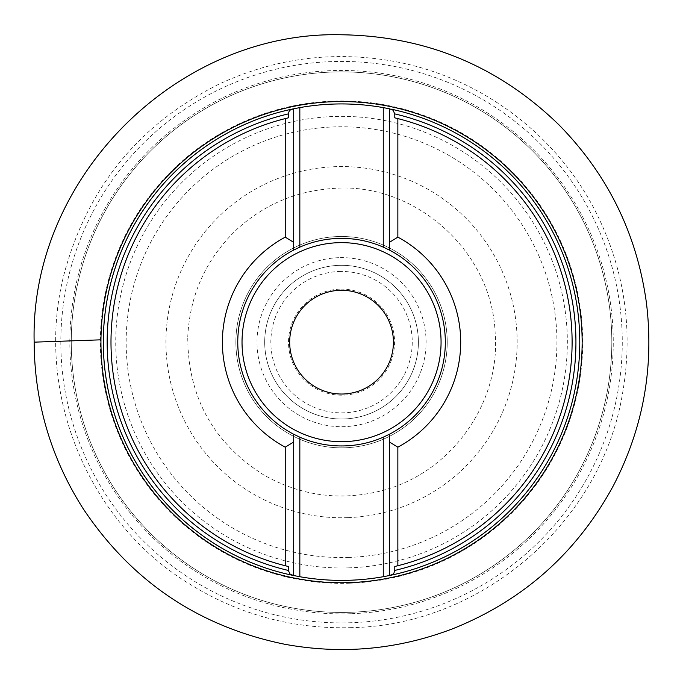 <?xml version="1.0" encoding="UTF-8"?>
<svg xmlns="http://www.w3.org/2000/svg" width="683" height="683" viewBox="0 0 683 683"><rect width="100%" height="100%" fill="white"/><g stroke="black" fill="none" stroke-linecap="round" stroke-linejoin="round"><path stroke-width="0.51" stroke-dasharray="3.42 2.56" d="M347.673 517.654A175.599 175.599 0 0 1 186.502 259.719A175.599 175.599 0 0 1 490.462 249.107A175.599 175.599 0 0 1 347.673 517.654M349.423 567.829A225.8 225.8 0 0 1 142.175 236.156A225.8 225.8 0 0 1 533.039 222.504A225.8 225.8 0 0 1 349.423 567.829M349.961 583.188A241.176 241.176 0 0 1 128.6 228.933A241.176 241.176 0 0 1 546.076 214.36A241.176 241.176 0 0 1 349.961 583.188M350.977 612.267A270.272 270.272 0 0 0 570.749 198.941A270.272 270.272 0 0 0 102.911 215.273A270.272 270.272 0 0 0 350.977 612.267A270.272 270.272 0 0 0 611.652 332.732A270.272 270.272 0 0 0 332.117 72.048A270.272 270.272 0 0 0 71.433 351.591A270.272 270.272 0 0 0 350.977 612.267A270.272 270.272 0 0 0 570.749 198.941A270.272 270.272 0 0 0 102.911 215.273A270.272 270.272 0 0 0 350.977 612.267A270.272 270.272 0 0 0 611.652 332.732A270.272 270.272 0 0 0 332.117 72.048A270.272 270.272 0 0 0 71.433 351.591A270.272 270.272 0 0 0 350.977 612.267M293.69 108.785A238.23 238.23 0 0 1 579.636 333.85A238.23 238.23 0 0 0 293.69 108.785L293.69 242.337M293.69 441.986L293.69 575.538A238.23 238.23 0 0 0 389.404 575.538L389.404 441.986M288.311 566.48A230.547 230.547 0 0 1 288.311 117.843M394.783 117.843A230.547 230.547 0 0 1 394.783 566.48M389.404 108.785L389.404 242.337M293.69 250.063A103.79 103.79 0 0 1 389.404 250.063M389.404 434.251A103.79 103.79 0 0 1 293.69 434.251M339.733 290.318A51.874 51.874 0 0 1 387.346 366.515A51.874 51.874 0 0 1 297.557 369.648A51.874 51.874 0 0 1 339.733 290.318M339.699 289.165A53.026 53.026 0 0 0 296.576 370.263A53.026 53.026 0 0 0 388.362 367.053A53.026 53.026 0 0 0 339.699 289.165M338.862 265.363A76.846 76.846 0 0 0 276.376 382.881A76.846 76.846 0 0 0 409.399 378.237A76.846 76.846 0 0 0 338.862 265.363A76.846 76.846 0 0 1 409.399 378.237A76.846 76.846 0 0 1 276.376 382.881A76.846 76.846 0 0 1 338.862 265.363A76.846 76.846 0 0 1 409.399 378.237A76.846 76.846 0 0 1 276.376 382.881A76.846 76.846 0 0 1 338.862 265.363A76.846 76.846 0 0 0 276.376 382.881A76.846 76.846 0 0 0 409.399 378.237A76.846 76.846 0 0 0 338.862 265.363M337.854 236.557A105.669 105.669 0 0 0 251.933 398.155A105.669 105.669 0 0 0 434.849 391.769A105.669 105.669 0 0 0 337.854 236.557A105.669 105.669 0 0 1 447.152 338.469A105.669 105.669 0 0 1 345.231 447.766A105.669 105.669 0 0 1 235.942 345.846A105.669 105.669 0 0 1 337.854 236.557A105.669 105.669 0 0 0 251.933 398.155A105.669 105.669 0 0 0 434.849 391.769A105.669 105.669 0 0 0 337.854 236.557A105.669 105.669 0 0 1 447.152 338.469A105.669 105.669 0 0 1 345.231 447.766A105.669 105.669 0 0 1 235.942 345.846A105.669 105.669 0 0 1 337.854 236.557M100.956 339.827L34.15 342.157M55.904 341.398L100.384 339.844M338.597 257.679A84.53 84.53 0 0 0 269.853 386.954A84.53 84.53 0 0 0 416.186 381.848A84.53 84.53 0 0 0 338.597 257.679M349.064 557.413A215.384 215.384 0 0 1 151.37 241.048A215.384 215.384 0 0 1 524.202 228.028A215.384 215.384 0 0 1 349.064 557.413M351.344 622.717A280.73 280.73 0 0 1 93.682 210.364A280.73 280.73 0 0 1 579.619 193.4A280.73 280.73 0 0 1 351.344 622.717M351.028 613.71A271.714 271.714 0 0 1 101.639 214.599A271.714 271.714 0 0 1 571.97 198.172A271.714 271.714 0 0 1 351.028 613.71M293.69 575.538A238.23 238.23 0 0 0 389.404 575.538M339.075 271.501A70.699 70.699 0 0 1 403.969 375.351A70.699 70.699 0 0 1 281.592 379.628A70.699 70.699 0 0 1 339.075 271.501M351.514 627.634C293.075 629.282 239.016 614.691 189.336 583.871C86.246 521.061 33.288 388.67 64.629 272.09C88.15 186.485 139.614 123.828 219.021 84.129C274.984 58.089 333.338 50.508 394.091 61.393C479.671 76.863 556.329 134.005 595.602 211.593C624.8 269.674 633.704 330.709 622.315 394.706C600.664 523.016 481.635 625.406 351.514 627.634M187.757 336.796C189.917 293.844 206.693 257.653 238.085 228.25C264.791 204.448 295.987 191.231 331.665 188.593C411.507 180.807 491.965 248.347 495.175 333.372C500.801 402.765 451.121 474.002 379.722 491.231C338.981 501.049 300.366 495.636 263.886 475.009C213.181 442.891 187.799 396.823 187.757 336.796"/><path stroke-width="1.02" d="M288.311 570.425L290.113 574.172L293.69 575.538L293.69 434.251L293.69 441.986L285.238 447.169A119.158 119.158 0 0 1 285.238 237.146L285.238 118.594L288.311 117.843L288.311 113.899A234.389 234.389 0 0 0 288.311 570.425L288.311 566.48L285.238 565.729L285.238 447.169M285.238 237.146L293.69 242.337L293.69 250.063L293.69 108.785L290.386 109.929L289.165 111.218L288.311 113.899M293.69 434.251A103.79 103.79 0 0 1 293.69 250.063A103.79 103.79 0 0 0 293.69 434.251L299.837 437.197L299.837 576.717L293.69 575.538A238.23 238.23 0 0 1 293.69 108.785L299.837 107.607L299.837 247.126A103.79 103.79 0 0 1 383.257 247.126L383.257 107.607A238.23 238.23 0 0 0 299.837 107.607M383.257 107.607L389.404 108.785L389.404 250.063L389.404 242.337L397.856 237.146A119.158 119.158 0 0 1 397.856 447.169L397.856 565.729L394.783 566.48L394.783 570.425A234.389 234.389 0 0 0 394.783 113.899L394.783 117.843L397.856 118.594L397.856 237.146M394.783 113.899L392.981 110.151L389.404 108.785M397.856 447.169L389.404 441.986L389.404 434.251L389.404 575.538L392.708 574.394L393.929 573.105L394.783 570.425M389.404 575.538A238.23 238.23 0 0 0 390.941 109.109A238.23 238.23 0 0 1 389.404 575.538L383.257 576.717L383.257 437.197L389.404 434.251A103.79 103.79 0 0 0 389.404 250.063A103.79 103.79 0 0 1 389.404 434.251M299.837 576.717A238.23 238.23 0 0 0 383.257 576.717M383.257 247.126L389.404 250.063M293.69 250.063L299.837 247.126M299.837 437.197A103.79 103.79 0 0 0 383.257 437.197M397.856 118.594A230.547 230.547 0 0 1 397.856 565.729M285.238 565.729A230.547 230.547 0 0 1 285.238 118.594M339.733 290.318A51.874 51.874 0 0 1 387.346 366.515A51.874 51.874 0 0 1 297.557 369.648A51.874 51.874 0 0 1 339.733 290.318M579.636 333.85A238.23 238.23 0 0 1 390.941 575.214A238.23 238.23 0 0 0 579.636 333.85M292.153 575.214A238.23 238.23 0 0 1 292.153 109.109A238.23 238.23 0 0 0 292.153 575.214M100.384 339.844L55.904 341.398M293.69 108.785A238.23 238.23 0 0 0 293.69 575.538M101.093 350.558A240.595 240.595 0 0 1 333.15 101.707A240.595 240.595 0 0 1 582.001 333.765A240.595 240.595 0 0 1 349.944 582.608A240.595 240.595 0 0 1 101.093 350.558M345.017 441.619A99.522 99.522 0 0 0 425.944 289.421A99.522 99.522 0 0 0 253.675 295.44A99.522 99.522 0 0 0 345.017 441.619M34.15 342.157C29.924 177.998 177.11 30.701 341.252 34.765C425.74 35.934 498.291 65.944 558.916 124.81C607.691 174.455 636.846 233.748 646.4 302.68C654.254 366.95 643.301 427.84 613.547 485.348C577.255 552.462 523.699 600.237 452.897 628.684C398.394 649.524 342.439 654.732 285.033 644.317C199.086 626.789 131.776 581.54 83.095 508.579C50.824 457.798 34.509 402.321 34.15 342.157L100.956 339.827"/></g></svg>
